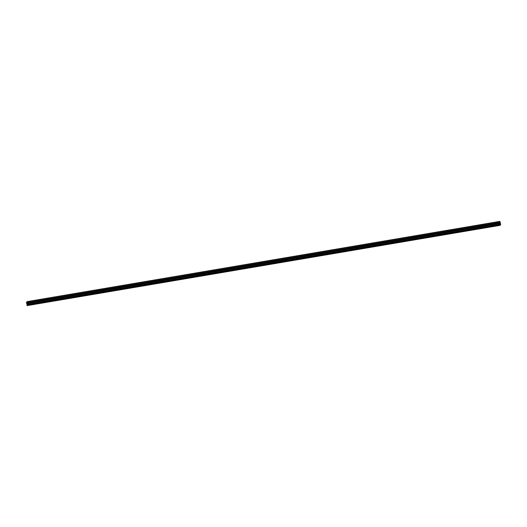 <?xml version="1.0" encoding="UTF-8"?>
<svg xmlns="http://www.w3.org/2000/svg" width="527" height="527" viewBox="0 0 527 527"><rect width="100%" height="100%" fill="white"/><g stroke="black" fill="none" stroke-linecap="round" stroke-linejoin="round"><path stroke-width="0.79" d="M27.101 303.895L26.982 303.348L27.101 303.895M27.404 304.237L27.397 304.039A2.18 0.606 80.4 0 1 27.272 303.848L27.279 304.079A2.18 0.606 80.4 0 1 27.404 304.237L27.417 304.231M27.068 304.718L27.075 304.718A2.18 0.606 80.4 0 1 27.081 304.356L27.002 304.244A2.18 0.606 80.4 0 1 27.009 304.599L27.081 304.711M26.607 303.15L26.455 302.465L26.613 303.144M27.042 302.518L26.969 301.734L27.055 302.518M26.594 302.287L26.6 303.229A2.082 0.58 80.4 0 1 26.785 303.493L26.969 304.204A2.082 0.58 80.4 0 1 26.976 304.725L27.108 305.62L27.121 304.929A2.082 0.58 80.4 0 1 27.114 304.415L27.279 304.171A2.082 0.58 80.4 0 1 27.47 304.435L27.463 304.026A2.082 0.58 80.4 0 1 27.279 303.763L27.094 303.051A2.082 0.58 80.4 0 1 27.088 302.531L26.956 301.635L26.943 302.327A2.082 0.58 80.4 0 1 26.949 302.841L26.778 303.084A2.082 0.58 80.4 0 1 26.594 302.821L26.785 302.261M500.018 225.352L500.235 224.831M27.523 305.041L500.452 224.792L500.393 223.198L27.463 303.453L500.393 223.198M500.13 223.244L500.031 222.796A2.082 0.58 80.4 0 1 500.024 222.664M500.182 222.638L27.246 302.893L500.182 222.638L499.892 221.38L26.982 301.648M26.897 303.552L26.785 303.177A2.18 0.606 80.4 0 1 26.66 303.018L26.66 303.216A2.18 0.606 80.4 0 1 26.791 303.407L26.897 303.552M27.45 304.277L27.608 304.79L27.648 304.237M26.989 303.203L27.061 303.012A2.18 0.606 80.4 0 1 27.055 302.656L26.982 302.557A2.18 0.606 80.4 0 1 26.982 302.9L27.088 303.19M27.134 305.601L500.07 225.345L27.108 305.62M27.325 305.331L500.261 225.075M27.318 305.173L500.255 224.917M26.917 304.975L27.444 304.876M27.714 304.771L500.65 224.515M27.707 304.356L500.643 224.1M27.503 303.539L500.439 223.283M27.127 303.256L500.064 223M27.094 303.051L500.031 222.796M27.292 302.834L500.228 222.578M27.285 302.682L500.222 222.427M27.081 301.859L500.018 221.603M26.594 302.821L26.949 302.762M26.561 302.742L26.949 302.676M26.548 302.682L26.949 302.61M27.516 305.047L500.452 224.792M26.956 301.635L499.892 221.38"/></g></svg>
